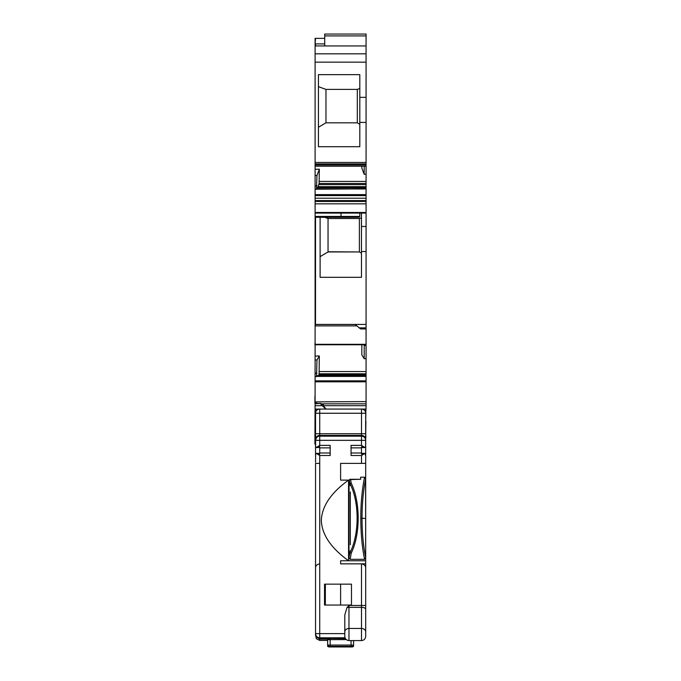 <?xml version="1.0" encoding="UTF-8"?>
<svg xmlns="http://www.w3.org/2000/svg" width="681" height="681" viewBox="0 0 681 681"><rect width="100%" height="100%" fill="white"/><g stroke="black" fill="none" stroke-linecap="round" stroke-linejoin="round"><path stroke-width="1.02" d="M349.072 480.114L349.923 479.279L350.579 479.279L349.293 480.139L340.611 480.114L340.611 463.395L340.611 480.114L348.553 480.114C330.957 492.84 321.883 506.281 321.321 520.437C321.883 534.594 330.957 548.035 348.553 560.761L348.553 480.114M344.79 636.318L344.79 614.952L346.978 607.58L348.97 605.469L361.509 605.469L361.509 563.842L340.611 563.842L340.611 560.761L348.553 560.761M340.611 584.162L340.611 605.06L340.611 584.162M361.509 447.519L364.948 447.519L365.603 446.532L365.688 413.256A4.18 4.18 0 0 0 361.509 409.077A4.18 4.18 0 0 1 365.688 413.256L365.688 412.422A1.668 1.668 0 0 0 365.68 412.363M365.68 474.742A1.668 1.668 0 0 0 365.688 474.683L365.688 433.729L319.721 433.729L319.721 435.397L361.509 435.397L361.509 413.256L319.721 413.256L319.721 409.077A4.18 4.18 0 0 0 315.541 413.256L315.541 412.422M364.948 447.519L361.509 445.383L361.509 440.335L365.688 440.335A4.18 4.163 180 0 0 361.509 436.172L319.721 436.172C317.618 436.027 316.222 437.415 315.541 440.335L315.626 446.532L316.273 447.519L319.721 445.383L330.166 445.383L330.166 455.512L319.721 455.512L319.721 463.395L315.541 463.395L315.541 633.543M365.688 460.058L365.688 440.837M365.688 455.861L364.948 453.367L361.509 455.512L361.509 463.395L340.611 463.395L365.688 463.395L365.688 455.861M365.688 439.56A4.18 4.163 180 0 0 361.509 435.397L361.509 440.335L315.541 440.335L315.541 409.077M363.356 446.787L361.509 446.787L361.509 454.108L363.356 454.108M319.721 463.395L319.721 563.842C316.878 564.404 315.482 565.792 315.541 568.022M319.721 563.842L319.721 633.619L315.541 633.619L315.541 634.709A4.18 4.18 -0 0 0 315.89 636.377L319.593 638.795L330.166 638.795L319.721 638.795L319.721 637.816A4.18 4.171 0 0 1 315.541 633.619A4.18 4.18 0 0 0 319.721 637.799A4.18 4.171 180 0 1 315.541 633.636M315.541 634.709L316.359 638.744L319.721 640.421L327.655 640.421L319.687 640.421L319.721 639.153L315.89 636.556L315.541 632.913M315.541 462.263L315.626 454.363L316.273 453.367L319.721 455.512M315.541 435.508L315.541 448.038M332.873 637.799L323.688 637.876L323.688 638.378L345.378 638.531M327.655 645.673C327.476 646.592 328.319 647.018 330.166 646.95L351.055 646.95L328.914 646.933L327.655 645.673L327.655 640.242M327.655 639.663L346.28 639.595M323.688 638.378L323.688 637.876M331.919 637.85L331.587 638.378M330.166 639.595L330.166 645.06L327.655 645.094L328.914 646.354L352.315 646.354A1.251 1.251 -0 0 0 353.567 645.094L353.567 640.574M353.567 645.673C353.745 646.592 352.911 647.018 351.055 646.95L352.315 646.933L353.567 645.673L353.567 645.094L351.055 645.06L351.055 640.574M344.79 631.857A4.18 3.396 0 0 1 348.97 628.461L361.509 628.461A4.18 3.396 0 0 1 365.688 631.857L365.688 568.022C365.748 565.792 364.352 564.404 361.509 563.842M365.688 631.857L365.688 636.318M365.688 634.888L365.688 614.253M365.688 634.428L365.688 635.075M361.509 445.383L351.055 445.383L351.055 455.512L361.509 455.512M324.522 584.153L324.522 605.06L351.481 605.06L351.481 584.162L324.522 584.153A2.928 2.928 0 0 0 324.735 584.162M347.719 646.873L333.511 646.873L333.928 646.439L347.719 646.865M319.721 454.346L317.874 454.108M330.166 447.885L319.721 447.885L319.721 453.001L330.166 453.001M317.874 446.787L319.721 446.549M325.356 605.06L325.356 584.162L325.356 605.06M315.541 635.075L315.541 635.645M315.541 455.861L315.541 445.025M364.539 477.194L365.629 478.803C363.211 491.12 362.011 504.298 362.037 518.352C362.037 532.397 363.245 545.541 365.68 557.79L365.68 567.928M365.68 463.395L365.68 557.79L364.471 559.331L350.179 559.331L351.226 553.151C360.504 534.125 360.487 502.084 351.2 483.093L350.579 479.279L360.666 479.279L360.666 477.185L364.539 477.185C362.028 489.937 360.785 503.659 360.802 518.352C360.862 533.606 362.105 547.175 364.522 559.075L365.68 557.79L365.68 560.761L340.611 560.761L340.611 563.842L365.68 563.842M365.68 480.114L365.629 478.803M360.666 479.279L350.579 479.56L349.293 480.139L350.255 485.63L350.349 483.391L351.2 483.093L350.349 483.391M365.68 552.989L365.586 480.114M365.68 409.077L365.68 413.163M349.072 480.139L348.97 557.671L350.128 559.075M350.179 559.331L348.97 557.799L350.255 550.699L350.34 552.836L351.226 553.151L350.34 552.836M350.255 485.63L350.332 483.595M350.255 550.699L350.332 552.623M350.323 544.766L350.323 491.937M315.099 344.901L315.099 396.001M314.928 344.901L315.099 341.675M314.928 438.377L314.928 444.174L315.541 444.174M315.099 403.339L314.928 438.479L315.541 438.428M314.928 403.339L314.928 396.001M315.541 421.19L314.928 421.19M365.901 409.077L365.688 421.19M365.688 436.027L365.901 421.19M365.901 436.027L365.688 438.428M365.688 438.479L365.688 444.174M315.099 38.468L315.099 45.942L366.072 45.942L366.072 35.897L324.709 35.897L324.709 34.05L366.072 34.05M315.099 403.765L320.53 403.475L315.099 403.765L315.099 409.077L366.072 409.077L366.072 344.297L366.072 344.748L315.099 344.748L315.099 403.39L320.615 403.39M315.516 217.273L315.516 324.505L355.21 324.505L360.641 328.94L366.072 328.94L366.072 344.297L315.099 344.297L315.099 344.748L315.099 325.893L356.767 325.893M359.798 213.093L359.798 216.439L359.176 217.248L315.099 217.273L356.461 217.273L315.099 217.273L341.002 217.273L315.099 217.273L341.002 217.273L315.099 217.273L315.099 325.629M315.099 217.273L315.099 201.465L366.072 201.465L366.072 328.94M317.005 375.665L366.072 375.691L316.929 375.691L316.546 376.329L366.072 376.329M366.072 34.552L366.072 35.897M366.072 324.428L315.099 324.428M315.099 356.078L315.099 359.985M315.516 356.078L319.329 355.959L316.971 359.943L316.546 376.329M366.072 401.594L315.099 401.884M322.615 404.599L320.947 403.527M322.785 404.701L323.449 404.701L323.449 405.697L325.961 409.06L322.198 405.689L315.099 405.689M320.113 217.273L320.113 277.312L361.475 277.312L361.475 226.467L366.072 226.467M358.972 327.867L366.072 327.867M366.072 358.666L364.199 358.725L364.224 344.756M319.329 355.959L319.1 373.784L366.072 373.784M318.691 375.64L319.1 373.784M315.516 403.39L315.516 401.884L316.35 401.884L316.35 403.39M364.199 358.725L361.841 354.895L361.841 344.756M320.53 403.765L322.198 405.689M324.709 45.942L324.709 35.897M324.147 409.077L342.952 409.077M361.475 217.767L359.389 218.524L328.046 218.524L324.607 217.273M361.475 253.187L359.389 251.953L328.046 251.953L320.113 256.635M328.046 218.524L328.046 251.953M359.389 251.766L359.389 218.524L359.389 251.953L328.046 251.766M361.475 213.093L361.475 226.467M316.971 359.943L315.516 359.985M361.475 251.536L366.072 251.536M315.099 201.465L315.099 198.214L366.072 198.214L366.072 166.113M315.099 175.502L315.099 169.297L319.329 169.194L316.971 175.451L315.099 175.502L315.099 198.214M315.099 169.297L315.099 166.113M315.099 45.942L315.099 166.207L366.072 166.207L366.072 45.942M366.072 201.465L366.072 198.214M315.099 213.093L366.072 213.093L315.099 213.093M316.971 175.451L316.435 189.233L366.072 188.858M319.329 169.194L319.1 183.47L366.072 183.47M366.072 174.242L364.199 174.285L361.841 168.139L361.841 166.207M359.806 122.418L359.806 146.704L318.436 146.704L318.436 74.646L359.806 74.646L359.806 122.418L366.072 122.418M359.806 97.34L366.072 97.34M364.199 174.285L364.199 166.207M317.695 187.726L319.1 183.47M316.546 188.858L317.005 187.726L366.072 187.726M357.304 122.835L357.304 89.398L325.961 89.398L325.961 122.835L357.304 122.835L359.806 124.308M325.961 122.835L318.436 127.262M325.961 89.398L318.436 86.666M357.304 89.398L359.806 88.487M365.688 413.256L361.509 413.256L361.509 409.077M319.721 409.077A4.18 4.18 0 0 0 315.541 413.256L319.721 413.256L319.721 433.729L315.541 433.729M315.541 439.56A4.18 4.163 180 0 1 319.721 435.397L319.721 445.383M344.79 633.619L319.721 633.619L319.721 637.799L332.609 637.816M319.721 637.799L345.029 637.799L319.721 637.799M319.721 639.153L330.166 639.153M365.688 609.24A4.18 1.89 180 0 0 361.509 607.35L361.509 640.574C364.046 640.327 365.433 638.94 365.688 636.403M344.79 636.403C345.037 638.94 346.433 640.327 348.97 640.574L348.97 607.35L361.509 607.35L361.509 605.469L365.688 605.469M346.978 607.58A4.18 1.89 0 0 1 348.97 607.35L348.97 605.469M347.301 646.873L347.301 646.439M333.928 646.873L333.928 646.439M352.315 646.933L352.315 646.354M328.914 646.933L328.914 646.354M351.055 646.32L351.055 645.06L330.166 645.06L330.166 646.32M365.561 518.352L360.802 518.352M350.323 552.036C359.372 533.546 359.372 502.731 350.323 484.251M314.928 438.07L315.541 438.07M314.928 436.027L315.541 436.027M314.928 442.275L315.541 442.275M314.928 444.097L315.541 444.097M315.516 325.629L315.099 324.505M366.072 344.756L315.516 344.756L315.516 344.297L315.099 344.756M315.099 376.61L315.099 373.222M366.072 380.849L315.099 380.849M316.512 376.397L366.072 376.397M315.516 376.61L316.435 376.61M315.516 380.849L315.099 381.82M315.516 381.82L366.072 381.82M315.516 38.468L315.099 43.916M324.709 43.916L315.516 43.916L315.516 45.942M366.072 345.454L364.199 345.454M319.329 371.554L366.072 371.554M318.887 374.848L366.072 374.848M321.423 403.833L366.072 403.833M323.449 405.697L366.072 405.697M325.961 409.06L366.072 409.06M315.516 373.222L316.971 373.222M315.099 212.481L366.072 212.481M315.099 203.832L366.072 203.832M315.099 200.58L366.072 200.58M315.099 195.6L366.072 195.6M315.099 194.63L366.072 194.63M316.512 188.969L366.072 188.969M315.099 189.233L316.435 189.233M315.099 185.836L316.971 185.836M319.329 181.401L366.072 181.401M315.099 165.96L366.072 165.96M315.099 164.232L366.072 164.232M315.099 163.934L366.072 163.934M315.099 162.461L366.072 162.461M315.099 62.158L366.072 62.158M315.099 53.816L366.072 53.816M341.002 217.273L341.002 216.439L315.099 216.439M341.002 213.093L341.002 216.439L359.798 216.439M318.887 184.594L366.072 184.594M318.333 186.662L366.072 186.662M318.248 186.866L366.072 186.866M316.929 187.845L366.072 187.845M361.509 453.376L364.888 453.376M348.97 640.574L361.509 640.574M319.721 453.376L316.273 453.376M319.721 447.519L316.273 447.519M351.055 453.001L361.509 453.001M351.055 447.885L361.509 447.885M365.68 557.671L365.68 560.761M314.928 438.479L315.541 438.479M324.709 38.349L315.099 38.349M316.971 375.64L366.072 375.64M315.099 164.725L366.072 164.725"/></g></svg>
